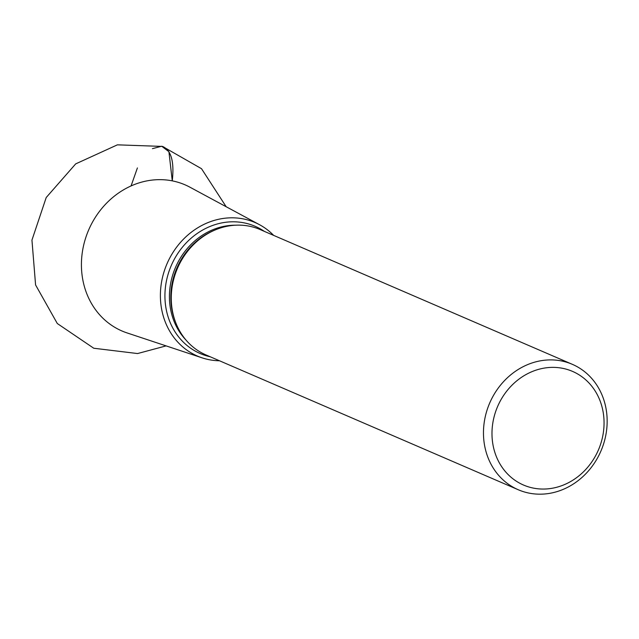 <?xml version="1.0" encoding="UTF-8"?>
<svg xmlns="http://www.w3.org/2000/svg" width="639" height="639" viewBox="0 0 639 639"><rect width="100%" height="100%" fill="white"/><g stroke="black" fill="none" stroke-linecap="round" stroke-linejoin="round"><path stroke-width="0.96" d="M219.512 360.779A72.71 64.499 -66.7 0 1 202.068 357.832A72.71 64.499 -66.7 0 1 164.511 270.329A72.71 64.499 -66.7 0 1 247.948 220.016A72.71 64.499 -66.7 0 1 259.53 224.712A72.71 64.499 -66.7 0 1 273.644 235.384M210.215 356.762A69.3 61.464 -66.7 0 1 167.897 274.938A69.3 61.464 -66.7 0 1 248.379 223.898A69.3 61.464 -66.7 0 1 264.338 231.374M518.245 489.738L206.046 354.964A68.285 60.569 -66.7 0 1 176.005 271.966A68.285 60.569 -66.7 0 1 253.499 227.196A68.285 60.569 -66.7 0 1 260.169 229.569L572.376 364.342A68.285 60.569 -66.7 0 1 600.924 451.046A68.285 60.569 -66.7 0 1 518.245 489.738A68.285 60.569 -66.7 0 1 488.212 406.739A68.285 60.569 -66.7 0 1 565.707 361.97A68.285 60.569 -66.7 0 1 572.376 364.342M566.505 369.246A61.887 54.89 -66.7 0 1 584.613 470.663A61.887 54.89 -66.7 0 1 492.965 444.728A61.887 54.89 -66.7 0 1 566.505 369.246M131.067 185.941L137.409 167.929M152.425 148.655L161.707 146.235L168.92 151.715L172.266 180.861C174.423 161.563 171.172 150.085 162.514 146.427L117.384 144.845L75.69 163.888L46.216 197.515L31.95 240.104L35.584 284.954L57.294 323.518L93.773 348.239L137.577 353.551L166.108 345.891M202.068 357.832L127.033 332.911A79.595 70.602 -66.7 0 1 85.93 237.133A79.595 70.602 -66.7 0 1 177.259 182.059A79.595 70.602 -66.7 0 1 189.935 187.195L259.53 224.712M185.965 340.02A66.815 59.259 -66.7 0 1 175.509 267.406A66.815 59.259 -66.7 0 1 235.527 225.208M175.509 322.088A66.815 59.259 -66.7 0 1 215.311 229.896M226.174 206.732L201.509 168.696L162.514 146.427"/></g></svg>
